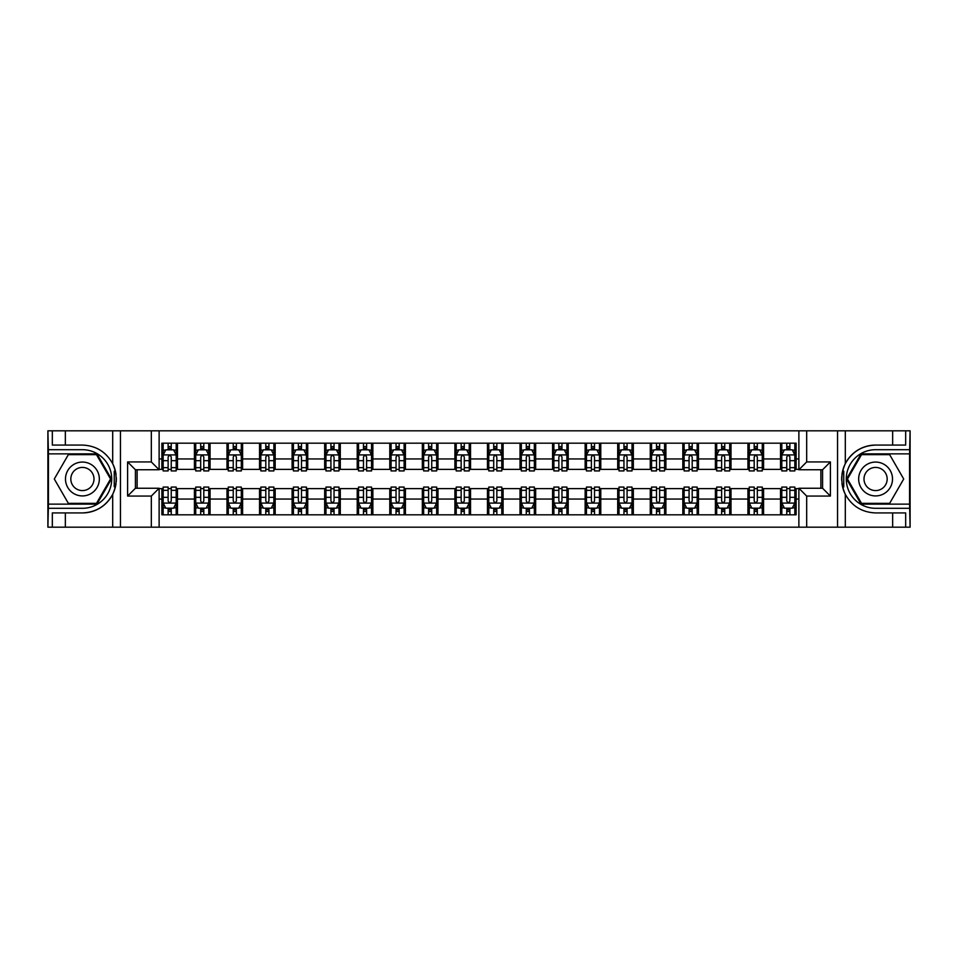 <?xml version="1.0" encoding="UTF-8"?>
<svg xmlns="http://www.w3.org/2000/svg" width="958" height="958" viewBox="0 0 958 958"><rect width="100%" height="100%" fill="white"/><g stroke="black" fill="none" stroke-linecap="round" stroke-linejoin="round"><path stroke-width="1.44" d="M909.573 504.136L910.1 527.187L910.1 430.813L909.573 453.864L861.074 453.864L846.561 479L861.074 504.136L909.573 504.136L909.573 453.864M159.124 527.187L798.876 527.187L798.876 488.245L822.575 488.245L822.575 469.755L798.876 469.755L798.876 430.813L159.124 430.813L159.124 469.755L135.425 469.755L135.425 488.245L159.124 488.245L159.124 527.187L65.348 527.187L65.348 512.925L82.412 512.925A33.925 33.925 0 0 0 115.379 487.023L114.253 486.82L115.427 486.82A33.925 33.925 0 0 0 116.05 483.407M48.427 453.864L47.9 430.813L47.9 527.187L48.427 504.136L96.926 504.136L111.439 479L96.926 453.864L48.427 453.864L48.427 504.136M159.124 488.64L161.866 488.64L161.866 514.817L796.134 514.817L796.134 488.64L798.876 488.64M161.866 499.058L159.124 499.058M159.124 458.942L161.866 458.942L161.866 469.36L159.124 469.36M798.876 469.36L796.134 469.36L796.134 443.183L161.866 443.183L161.866 458.942M796.134 458.942L798.876 458.942M798.876 499.058L796.134 499.058M137.114 469.755L137.114 488.245M780.507 443.183L780.507 469.36L781.812 469.36M786.758 469.36L789.883 469.36M794.841 469.36L796.134 469.36M780.507 469.36L762.281 469.36M747.947 443.183L747.947 469.36L749.252 469.36M754.197 469.36L757.323 469.36M747.947 469.36L729.721 469.36M715.386 443.183L715.386 469.36L716.692 469.36M721.637 469.36L724.763 469.36M715.386 469.36L697.161 469.36M682.826 443.183L682.826 469.36L684.132 469.36M689.077 469.36L692.203 469.36M682.826 469.36L664.589 469.36M650.266 443.183L650.266 469.36L651.572 469.36M656.517 469.36L659.643 469.36M650.266 469.36L632.029 469.36M617.706 443.183L617.706 469.36L619.012 469.36M623.957 469.36L627.083 469.36M617.706 469.36L599.469 469.36M585.146 443.183L585.146 469.36L586.452 469.36M591.397 469.36L594.523 469.36M585.146 469.36L566.908 469.36M552.586 443.183L552.586 469.36L553.892 469.36M558.837 469.36L561.963 469.36M552.586 469.36L534.348 469.36M520.026 443.183L520.026 469.36L521.332 469.36M526.277 469.36L529.403 469.36M520.026 469.36L501.788 469.36M487.466 443.183L487.466 469.36L488.772 469.36M493.717 469.36L496.843 469.36M487.466 469.36L469.228 469.36M454.906 443.183L454.906 469.36L456.212 469.36M461.157 469.36L464.283 469.36M454.906 469.36L436.668 469.36M422.346 443.183L422.346 469.36L423.652 469.36M428.597 469.36L431.723 469.36M422.346 469.36L404.108 469.36M389.786 443.183L389.786 469.36L391.092 469.36M396.037 469.36L399.163 469.36M389.786 469.36L371.548 469.36M357.226 443.183L357.226 469.36L358.531 469.36M363.477 469.36L366.603 469.36M357.226 469.36L338.988 469.36M324.666 443.183L324.666 469.36L325.971 469.36M330.917 469.36L334.043 469.36M324.666 469.36L306.428 469.36M292.106 443.183L292.106 469.36L293.411 469.36M298.357 469.36L301.483 469.36M292.106 469.36L273.868 469.36M259.546 443.183L259.546 469.36L260.839 469.36M265.797 469.36L268.923 469.36M259.546 469.36L241.308 469.36M226.986 443.183L226.986 469.36L228.279 469.36M233.237 469.36L236.363 469.36M226.986 469.36L208.748 469.36M194.426 443.183L194.426 469.36L195.719 469.36M200.677 469.36L203.803 469.36M194.426 469.36L176.188 469.36M161.866 469.36L163.159 469.36M168.117 469.36L171.243 469.36M820.886 488.245L820.886 469.755M161.866 488.64L163.159 488.64M168.117 488.64L171.243 488.64M176.188 488.64L177.493 488.64L177.493 514.817M195.719 488.64L177.493 488.64M200.677 488.64L203.803 488.64M208.748 488.64L210.053 488.64L210.053 514.817M228.279 488.64L210.053 488.64M233.237 488.64L236.363 488.64M241.308 488.64L242.613 488.64L242.613 514.817M260.839 488.64L242.613 488.64M265.797 488.64L268.923 488.64M273.868 488.64L275.174 488.64L275.174 514.817M293.411 488.64L275.174 488.64M298.357 488.64L301.483 488.64M306.428 488.64L307.734 488.64L307.734 514.817M325.971 488.64L307.734 488.64M330.917 488.64L334.043 488.64M338.988 488.64L340.294 488.64L340.294 514.817M358.531 488.64L340.294 488.64M363.477 488.64L366.603 488.64M371.548 488.64L372.854 488.64L372.854 514.817M391.092 488.64L372.854 488.64M396.037 488.64L399.163 488.64M404.108 488.64L405.414 488.64L405.414 514.817M423.652 488.64L405.414 488.64M428.597 488.64L431.723 488.64M436.668 488.64L437.974 488.64L437.974 514.817M456.212 488.64L437.974 488.64M461.157 488.64L464.283 488.64M469.228 488.64L470.534 488.64L470.534 514.817M488.772 488.64L470.534 488.64M493.717 488.64L496.843 488.64M501.788 488.64L503.094 488.64L503.094 514.817M521.332 488.64L503.094 488.64M526.277 488.64L529.403 488.64M534.348 488.64L535.654 488.64L535.654 514.817M553.892 488.64L535.654 488.64M558.837 488.64L561.963 488.64M566.908 488.64L568.214 488.64L568.214 514.817M586.452 488.64L568.214 488.64M591.397 488.64L594.523 488.64M599.469 488.64L600.774 488.64L600.774 514.817M619.012 488.64L600.774 488.64M623.957 488.64L627.083 488.64M632.029 488.64L633.334 488.64L633.334 514.817M651.572 488.64L633.334 488.64M656.517 488.64L659.643 488.64M664.589 488.64L665.894 488.64L665.894 514.817M684.132 488.64L665.894 488.64M689.077 488.64L692.203 488.64M697.161 488.64L698.454 488.64L698.454 514.817M716.692 488.64L698.454 488.64M721.637 488.64L724.763 488.64M729.721 488.64L731.014 488.64L731.014 514.817M749.252 488.64L731.014 488.64M754.197 488.64L757.323 488.64M762.281 488.64L763.574 488.64L763.574 514.817M781.812 488.64L763.574 488.64M786.758 488.64L789.883 488.64M794.841 488.64L796.134 488.64M177.493 443.183L177.493 469.36M161.866 449.697L163.159 449.697M168.117 449.697L171.243 449.697M176.188 449.697L177.493 449.697M161.866 508.303L163.159 508.303M168.117 508.303L171.243 508.303M176.188 508.303L177.493 508.303M194.426 488.64L194.426 514.817M210.053 443.183L210.053 469.36M194.426 449.697L195.719 449.697M200.677 449.697L203.803 449.697M208.748 449.697L210.053 449.697M194.426 508.303L195.719 508.303M200.677 508.303L203.803 508.303M208.748 508.303L210.053 508.303M226.986 488.64L226.986 514.817M226.986 508.303L228.279 508.303M233.237 508.303L236.363 508.303M241.308 508.303L242.613 508.303M242.613 443.183L242.613 469.36M226.986 449.697L228.279 449.697M233.237 449.697L236.363 449.697M241.308 449.697L242.613 449.697M259.546 488.64L259.546 514.817M259.546 508.303L260.839 508.303M265.797 508.303L268.923 508.303M273.868 508.303L275.174 508.303M275.174 443.183L275.174 469.36M259.546 449.697L260.839 449.697M265.797 449.697L268.923 449.697M273.868 449.697L275.174 449.697M292.106 488.64L292.106 514.817M292.106 508.303L293.411 508.303M298.357 508.303L301.483 508.303M306.428 508.303L307.734 508.303M307.734 443.183L307.734 469.36M292.106 449.697L293.411 449.697M298.357 449.697L301.483 449.697M306.428 449.697L307.734 449.697M324.666 488.64L324.666 514.817M324.666 508.303L325.971 508.303M330.917 508.303L334.043 508.303M338.988 508.303L340.294 508.303M340.294 443.183L340.294 469.36M324.666 449.697L325.971 449.697M330.917 449.697L334.043 449.697M338.988 449.697L340.294 449.697M357.226 488.64L357.226 514.817M357.226 508.303L358.531 508.303M363.477 508.303L366.603 508.303M371.548 508.303L372.854 508.303M372.854 443.183L372.854 469.36M357.226 449.697L358.531 449.697M363.477 449.697L366.603 449.697M371.548 449.697L372.854 449.697M389.786 488.64L389.786 514.817M389.786 508.303L391.092 508.303M396.037 508.303L399.163 508.303M404.108 508.303L405.414 508.303M405.414 443.183L405.414 469.36M389.786 449.697L391.092 449.697M396.037 449.697L399.163 449.697M404.108 449.697L405.414 449.697M422.346 488.64L422.346 514.817M422.346 508.303L423.652 508.303M428.597 508.303L431.723 508.303M436.668 508.303L437.974 508.303M437.974 443.183L437.974 469.36M422.346 449.697L423.652 449.697M428.597 449.697L431.723 449.697M436.668 449.697L437.974 449.697M454.906 488.64L454.906 514.817M454.906 508.303L456.212 508.303M461.157 508.303L464.283 508.303M469.228 508.303L470.534 508.303M470.534 443.183L470.534 469.36M454.906 449.697L456.212 449.697M461.157 449.697L464.283 449.697M469.228 449.697L470.534 449.697M487.466 488.64L487.466 514.817M487.466 508.303L488.772 508.303M493.717 508.303L496.843 508.303M501.788 508.303L503.094 508.303M503.094 443.183L503.094 469.36M487.466 449.697L488.772 449.697M493.717 449.697L496.843 449.697M501.788 449.697L503.094 449.697M520.026 488.64L520.026 514.817M520.026 508.303L521.332 508.303M526.277 508.303L529.403 508.303M534.348 508.303L535.654 508.303M535.654 443.183L535.654 469.36M520.026 449.697L521.332 449.697M526.277 449.697L529.403 449.697M534.348 449.697L535.654 449.697M552.586 488.64L552.586 514.817M552.586 508.303L553.892 508.303M558.837 508.303L561.963 508.303M566.908 508.303L568.214 508.303M568.214 443.183L568.214 469.36M552.586 449.697L553.892 449.697M558.837 449.697L561.963 449.697M566.908 449.697L568.214 449.697M585.146 488.64L585.146 514.817M585.146 508.303L586.452 508.303M591.397 508.303L594.523 508.303M599.469 508.303L600.774 508.303M600.774 443.183L600.774 469.36M585.146 449.697L586.452 449.697M591.397 449.697L594.523 449.697M599.469 449.697L600.774 449.697M617.706 488.64L617.706 514.817M617.706 508.303L619.012 508.303M623.957 508.303L627.083 508.303M632.029 508.303L633.334 508.303M633.334 443.183L633.334 469.36M617.706 449.697L619.012 449.697M623.957 449.697L627.083 449.697M632.029 449.697L633.334 449.697M650.266 488.64L650.266 514.817M650.266 508.303L651.572 508.303M656.517 508.303L659.643 508.303M664.589 508.303L665.894 508.303M665.894 443.183L665.894 469.36M650.266 449.697L651.572 449.697M656.517 449.697L659.643 449.697M664.589 449.697L665.894 449.697M682.826 488.64L682.826 514.817M682.826 508.303L684.132 508.303M689.077 508.303L692.203 508.303M697.161 508.303L698.454 508.303M698.454 443.183L698.454 469.36M682.826 449.697L684.132 449.697M689.077 449.697L692.203 449.697M697.161 449.697L698.454 449.697M715.386 488.64L715.386 514.817M715.386 508.303L716.692 508.303M721.637 508.303L724.763 508.303M729.721 508.303L731.014 508.303M731.014 443.183L731.014 469.36M715.386 449.697L716.692 449.697M721.637 449.697L724.763 449.697M729.721 449.697L731.014 449.697M747.947 488.64L747.947 514.817M747.947 508.303L749.252 508.303M754.197 508.303L757.323 508.303M762.281 508.303L763.574 508.303M763.574 443.183L763.574 469.36M747.947 449.697L749.252 449.697M754.197 449.697L757.323 449.697M762.281 449.697L763.574 449.697M780.507 488.64L780.507 514.817M780.507 508.303L781.812 508.303M786.758 508.303L789.883 508.303M794.841 508.303L796.134 508.303M780.507 449.697L781.812 449.697M786.758 449.697L789.883 449.697M794.841 449.697L796.134 449.697M171.243 446.572L168.117 446.572M176.188 467.66L171.243 467.66L171.243 470.929L176.188 470.929L176.188 455.038L173.578 449.829L165.77 449.829L163.159 455.038L163.159 470.929L168.117 470.929L168.117 467.66L163.159 467.66M163.159 455.038L163.159 443.183M176.188 455.038L176.188 443.183M168.117 449.829L168.117 443.183M171.243 443.183L171.243 449.829M171.243 467.66L171.243 456.99C170.201 454.978 169.159 454.978 168.117 456.99L168.117 467.66M168.117 511.428L171.243 511.428M163.159 490.34L168.117 490.34L168.117 487.071L163.159 487.071L163.159 502.962L165.77 508.171L173.578 508.171L176.188 502.962L176.188 487.071L171.243 487.071L171.243 490.34L176.188 490.34M176.188 502.962L176.188 514.817M163.159 502.962L163.159 514.817M171.243 508.171L171.243 514.817M168.117 514.817L168.117 508.171M168.117 490.34L168.117 501.01C169.159 503.022 170.201 503.022 171.243 501.01L171.243 490.34M116.05 474.593A33.925 33.925 0 0 0 115.427 471.192L114.253 471.192L114.253 486.82M114.253 471.192L115.379 470.989A33.925 33.925 0 0 0 112.697 463.696C106.075 451.841 95.98 445.638 82.412 445.075L65.348 445.075L65.348 430.813L48.427 430.813M82.412 512.925C95.98 512.362 106.075 506.159 112.697 494.304C117.295 484.101 117.295 473.899 112.697 463.696L112.697 430.813L65.348 430.813M151.316 527.187L151.316 496.064L127.606 496.064L127.606 461.936L151.316 461.936L151.316 430.813L120.457 430.813L120.457 527.187M48.427 508.303L82.412 508.303A29.303 29.303 0 0 0 111.715 479A29.303 29.303 0 0 0 82.412 449.697L48.427 449.697M65.348 527.187L48.427 527.187M112.697 430.813L120.457 430.813M151.316 430.813L159.124 430.813M65.348 512.925L52.331 512.925L52.331 527.187M65.348 445.075L52.331 445.075L52.331 430.813M151.316 496.064L159.124 488.245M127.606 496.064L135.425 488.245M127.606 461.936L135.425 469.755M151.316 461.936L159.124 469.755M116.217 481.91L116.337 479.108M116.337 478.892L116.325 477.803M115.99 474.102L115.81 473.001M798.876 430.813L892.652 430.813L892.652 445.075L875.588 445.075C862.02 445.638 851.925 451.841 845.303 463.696C840.705 473.899 840.705 484.101 845.303 494.304A33.925 33.925 0 0 1 842.621 487.011L843.747 487.011L843.747 471.18L842.573 471.18A33.925 33.925 0 0 0 841.95 474.593M841.95 483.407A33.925 33.925 0 0 0 842.573 486.808L843.747 486.808M875.588 445.075A33.925 33.925 0 0 0 842.621 470.977L843.747 471.18M892.652 527.187L845.303 527.187L845.303 494.304C851.925 506.159 862.02 512.362 875.588 512.925L892.652 512.925L892.652 527.187L909.573 527.187M806.684 430.813L806.684 461.936L830.394 461.936L830.394 496.064L806.684 496.064L806.684 527.187L837.543 527.187L837.543 430.813M909.573 449.697L875.588 449.697A29.303 29.303 0 0 0 846.285 479A29.303 29.303 0 0 0 875.588 508.303L909.573 508.303M892.652 430.813L909.573 430.813M845.303 527.187L837.543 527.187M806.684 527.187L798.876 527.187M892.652 445.075L905.669 445.075L905.669 430.813M892.652 512.925L905.669 512.925L905.669 527.187M806.684 461.936L798.876 469.755M830.394 461.936L822.575 469.755M830.394 496.064L822.575 488.245M806.684 496.064L798.876 488.245M841.783 476.09L841.663 478.892M841.663 479.108L841.675 480.197M842.01 483.898L842.19 484.999M203.803 446.572L200.677 446.572M208.748 467.66L203.803 467.66L203.803 470.929L208.748 470.929L208.748 455.038L206.15 449.829L198.33 449.829L195.719 455.038L195.719 470.929L200.677 470.929L200.677 467.66L195.719 467.66M195.719 455.038L195.719 443.183M208.748 455.038L208.748 443.183M200.677 449.829L200.677 443.183M203.803 443.183L203.803 449.829M203.803 467.66L203.803 456.99C202.761 454.978 201.719 454.978 200.677 456.99L200.677 467.66M236.363 446.572L233.237 446.572M241.308 467.66L236.363 467.66L236.363 470.929L241.308 470.929L241.308 455.038L238.71 449.829L230.89 449.829L228.279 455.038L228.279 470.929L233.237 470.929L233.237 467.66L228.279 467.66M228.279 455.038L228.279 443.183M241.308 455.038L241.308 443.183M233.237 449.829L233.237 443.183M236.363 443.183L236.363 449.829M236.363 467.66L236.363 456.99C235.321 454.978 234.279 454.978 233.237 456.99L233.237 467.66M268.923 446.572L265.797 446.572M273.868 467.66L268.923 467.66L268.923 470.929L273.868 470.929L273.868 455.038L271.27 449.829L263.45 449.829L260.839 455.038L260.839 470.929L265.797 470.929L265.797 467.66L260.839 467.66M260.839 455.038L260.839 443.183M273.868 455.038L273.868 443.183M265.797 449.829L265.797 443.183M268.923 443.183L268.923 449.829M268.923 467.66L268.923 456.99C267.881 454.978 266.839 454.978 265.797 456.99L265.797 467.66M200.677 511.428L203.803 511.428M195.719 490.34L200.677 490.34L200.677 487.071L195.719 487.071L195.719 502.962L198.33 508.171L206.15 508.171L208.748 502.962L208.748 487.071L203.803 487.071L203.803 490.34L208.748 490.34M208.748 502.962L208.748 514.817M195.719 502.962L195.719 514.817M203.803 508.171L203.803 514.817M200.677 514.817L200.677 508.171M200.677 490.34L200.677 501.01C201.719 503.022 202.761 503.022 203.803 501.01L203.803 490.34M233.237 511.428L236.363 511.428M228.279 490.34L233.237 490.34L233.237 487.071L228.279 487.071L228.279 502.962L230.89 508.171L238.71 508.171L241.308 502.962L241.308 487.071L236.363 487.071L236.363 490.34L241.308 490.34M241.308 502.962L241.308 514.817M228.279 502.962L228.279 514.817M236.363 508.171L236.363 514.817M233.237 514.817L233.237 508.171M233.237 490.34L233.237 501.01C234.279 503.022 235.321 503.022 236.363 501.01L236.363 490.34M265.797 511.428L268.923 511.428M260.839 490.34L265.797 490.34L265.797 487.071L260.839 487.071L260.839 502.962L263.45 508.171L271.27 508.171L273.868 502.962L273.868 487.071L268.923 487.071L268.923 490.34L273.868 490.34M273.868 502.962L273.868 514.817M260.839 502.962L260.839 514.817M268.923 508.171L268.923 514.817M265.797 514.817L265.797 508.171M265.797 490.34L265.797 501.01C266.839 503.022 267.881 503.022 268.923 501.01L268.923 490.34M301.483 446.572L298.357 446.572M306.428 467.66L301.483 467.66L301.483 470.929L306.428 470.929L306.428 455.038L303.83 449.829L296.01 449.829L293.411 455.038L293.411 470.929L298.357 470.929L298.357 467.66L293.411 467.66M293.411 455.038L293.411 443.183M306.428 455.038L306.428 443.183M298.357 449.829L298.357 443.183M301.483 443.183L301.483 449.829M301.483 467.66L301.483 456.99C300.441 454.978 299.399 454.978 298.357 456.99L298.357 467.66M298.357 511.428L301.483 511.428M293.411 490.34L298.357 490.34L298.357 487.071L293.411 487.071L293.411 502.962L296.01 508.171L303.83 508.171L306.428 502.962L306.428 487.071L301.483 487.071L301.483 490.34L306.428 490.34M306.428 502.962L306.428 514.817M293.411 502.962L293.411 514.817M301.483 508.171L301.483 514.817M298.357 514.817L298.357 508.171M298.357 490.34L298.357 501.01C299.399 503.022 300.441 503.022 301.483 501.01L301.483 490.34M73.946 464.343A16.933 16.933 0 0 0 67.755 487.466A16.933 16.933 0 0 0 90.878 493.657A16.933 16.933 0 0 0 97.081 470.534A16.933 16.933 0 0 0 73.946 464.343M76.616 468.965A11.592 11.592 0 0 0 72.377 484.796A11.592 11.592 0 0 0 88.208 489.035A11.592 11.592 0 0 0 92.447 473.204A11.592 11.592 0 0 0 76.616 468.965M110.541 479L96.471 503.357L68.353 503.357L54.295 479L68.353 454.643L96.471 454.643L110.541 479M867.122 493.657A16.933 16.933 0 0 0 890.245 487.466A16.933 16.933 0 0 0 884.054 464.343A16.933 16.933 0 0 0 860.919 470.534A16.933 16.933 0 0 0 867.122 493.657M869.792 489.035A11.592 11.592 0 0 0 885.623 484.796A11.592 11.592 0 0 0 881.384 468.965A11.592 11.592 0 0 0 865.553 473.204A11.592 11.592 0 0 0 869.792 489.035M861.529 454.643L889.647 454.643L903.705 479L889.647 503.357L861.529 503.357L847.459 479L861.529 454.643M334.043 446.572L330.917 446.572M338.988 467.66L334.043 467.66L334.043 470.929L338.988 470.929L338.988 455.038L336.39 449.829L328.57 449.829L325.971 455.038L325.971 470.929L330.917 470.929L330.917 467.66L325.971 467.66M325.971 455.038L325.971 443.183M338.988 455.038L338.988 443.183M330.917 449.829L330.917 443.183M334.043 443.183L334.043 449.829M334.043 467.66L334.043 456.99C333.001 454.978 331.959 454.978 330.917 456.99L330.917 467.66M366.603 446.572L363.477 446.572M371.548 467.66L366.603 467.66L366.603 470.929L371.548 470.929L371.548 455.038L368.95 449.829L361.13 449.829L358.531 455.038L358.531 470.929L363.477 470.929L363.477 467.66L358.531 467.66M358.531 455.038L358.531 443.183M371.548 455.038L371.548 443.183M363.477 449.829L363.477 443.183M366.603 443.183L366.603 449.829M366.603 467.66L366.603 456.99C365.561 454.978 364.519 454.978 363.477 456.99L363.477 467.66M399.163 446.572L396.037 446.572M404.108 467.66L399.163 467.66L399.163 470.929L404.108 470.929L404.108 455.038L401.51 449.829L393.69 449.829L391.092 455.038L391.092 470.929L396.037 470.929L396.037 467.66L391.092 467.66M391.092 455.038L391.092 443.183M404.108 455.038L404.108 443.183M396.037 449.829L396.037 443.183M399.163 443.183L399.163 449.829M399.163 467.66L399.163 456.99C398.121 454.978 397.079 454.978 396.037 456.99L396.037 467.66M431.723 446.572L428.597 446.572M436.668 467.66L431.723 467.66L431.723 470.929L436.668 470.929L436.668 455.038L434.07 449.829L426.25 449.829L423.652 455.038L423.652 470.929L428.597 470.929L428.597 467.66L423.652 467.66M423.652 455.038L423.652 443.183M436.668 455.038L436.668 443.183M428.597 449.829L428.597 443.183M431.723 443.183L431.723 449.829M431.723 467.66L431.723 456.99C430.681 454.978 429.639 454.978 428.597 456.99L428.597 467.66M464.283 446.572L461.157 446.572M469.228 467.66L464.283 467.66L464.283 470.929L469.228 470.929L469.228 455.038L466.63 449.829L458.81 449.829L456.212 455.038L456.212 470.929L461.157 470.929L461.157 467.66L456.212 467.66M456.212 455.038L456.212 443.183M469.228 455.038L469.228 443.183M461.157 449.829L461.157 443.183M464.283 443.183L464.283 449.829M464.283 467.66L464.283 456.99C463.241 454.978 462.199 454.978 461.157 456.99L461.157 467.66M330.917 511.428L334.043 511.428M325.971 490.34L330.917 490.34L330.917 487.071L325.971 487.071L325.971 502.962L328.57 508.171L336.39 508.171L338.988 502.962L338.988 487.071L334.043 487.071L334.043 490.34L338.988 490.34M338.988 502.962L338.988 514.817M325.971 502.962L325.971 514.817M334.043 508.171L334.043 514.817M330.917 514.817L330.917 508.171M330.917 490.34L330.917 501.01C331.959 503.022 333.001 503.022 334.043 501.01L334.043 490.34M363.477 511.428L366.603 511.428M358.531 490.34L363.477 490.34L363.477 487.071L358.531 487.071L358.531 502.962L361.13 508.171L368.95 508.171L371.548 502.962L371.548 487.071L366.603 487.071L366.603 490.34L371.548 490.34M371.548 502.962L371.548 514.817M358.531 502.962L358.531 514.817M366.603 508.171L366.603 514.817M363.477 514.817L363.477 508.171M363.477 490.34L363.477 501.01C364.519 503.022 365.561 503.022 366.603 501.01L366.603 490.34M396.037 511.428L399.163 511.428M391.092 490.34L396.037 490.34L396.037 487.071L391.092 487.071L391.092 502.962L393.69 508.171L401.51 508.171L404.108 502.962L404.108 487.071L399.163 487.071L399.163 490.34L404.108 490.34M404.108 502.962L404.108 514.817M391.092 502.962L391.092 514.817M399.163 508.171L399.163 514.817M396.037 514.817L396.037 508.171M396.037 490.34L396.037 501.01C397.079 503.022 398.121 503.022 399.163 501.01L399.163 490.34M428.597 511.428L431.723 511.428M423.652 490.34L428.597 490.34L428.597 487.071L423.652 487.071L423.652 502.962L426.25 508.171L434.07 508.171L436.668 502.962L436.668 487.071L431.723 487.071L431.723 490.34L436.668 490.34M436.668 502.962L436.668 514.817M423.652 502.962L423.652 514.817M431.723 508.171L431.723 514.817M428.597 514.817L428.597 508.171M428.597 490.34L428.597 501.01C429.639 503.022 430.681 503.022 431.723 501.01L431.723 490.34M461.157 511.428L464.283 511.428M456.212 490.34L461.157 490.34L461.157 487.071L456.212 487.071L456.212 502.962L458.81 508.171L466.63 508.171L469.228 502.962L469.228 487.071L464.283 487.071L464.283 490.34L469.228 490.34M469.228 502.962L469.228 514.817M456.212 502.962L456.212 514.817M464.283 508.171L464.283 514.817M461.157 514.817L461.157 508.171M461.157 490.34L461.157 501.01C462.199 503.022 463.241 503.022 464.283 501.01L464.283 490.34M496.843 446.572L493.717 446.572M501.788 467.66L496.843 467.66L496.843 470.929L501.788 470.929L501.788 455.038L499.19 449.829L491.37 449.829L488.772 455.038L488.772 470.929L493.717 470.929L493.717 467.66L488.772 467.66M488.772 455.038L488.772 443.183M501.788 455.038L501.788 443.183M493.717 449.829L493.717 443.183M496.843 443.183L496.843 449.829M496.843 467.66L496.843 456.99C495.801 454.978 494.759 454.978 493.717 456.99L493.717 467.66M493.717 511.428L496.843 511.428M488.772 490.34L493.717 490.34L493.717 487.071L488.772 487.071L488.772 502.962L491.37 508.171L499.19 508.171L501.788 502.962L501.788 487.071L496.843 487.071L496.843 490.34L501.788 490.34M501.788 502.962L501.788 514.817M488.772 502.962L488.772 514.817M496.843 508.171L496.843 514.817M493.717 514.817L493.717 508.171M493.717 490.34L493.717 501.01C494.759 503.022 495.801 503.022 496.843 501.01L496.843 490.34M529.403 446.572L526.277 446.572M534.348 467.66L529.403 467.66L529.403 470.929L534.348 470.929L534.348 455.038L531.75 449.829L523.93 449.829L521.332 455.038L521.332 470.929L526.277 470.929L526.277 467.66L521.332 467.66M521.332 455.038L521.332 443.183M534.348 455.038L534.348 443.183M526.277 449.829L526.277 443.183M529.403 443.183L529.403 449.829M529.403 467.66L529.403 456.99C528.361 454.978 527.319 454.978 526.277 456.99L526.277 467.66M526.277 511.428L529.403 511.428M521.332 490.34L526.277 490.34L526.277 487.071L521.332 487.071L521.332 502.962L523.93 508.171L531.75 508.171L534.348 502.962L534.348 487.071L529.403 487.071L529.403 490.34L534.348 490.34M534.348 502.962L534.348 514.817M521.332 502.962L521.332 514.817M529.403 508.171L529.403 514.817M526.277 514.817L526.277 508.171M526.277 490.34L526.277 501.01C527.319 503.022 528.361 503.022 529.403 501.01L529.403 490.34M561.963 446.572L558.837 446.572M566.908 467.66L561.963 467.66L561.963 470.929L566.908 470.929L566.908 455.038L564.31 449.829L556.49 449.829L553.892 455.038L553.892 470.929L558.837 470.929L558.837 467.66L553.892 467.66M553.892 455.038L553.892 443.183M566.908 455.038L566.908 443.183M558.837 449.829L558.837 443.183M561.963 443.183L561.963 449.829M561.963 467.66L561.963 456.99C560.921 454.978 559.879 454.978 558.837 456.99L558.837 467.66M558.837 511.428L561.963 511.428M553.892 490.34L558.837 490.34L558.837 487.071L553.892 487.071L553.892 502.962L556.49 508.171L564.31 508.171L566.908 502.962L566.908 487.071L561.963 487.071L561.963 490.34L566.908 490.34M566.908 502.962L566.908 514.817M553.892 502.962L553.892 514.817M561.963 508.171L561.963 514.817M558.837 514.817L558.837 508.171M558.837 490.34L558.837 501.01C559.879 503.022 560.921 503.022 561.963 501.01L561.963 490.34M594.523 446.572L591.397 446.572M599.469 467.66L594.523 467.66L594.523 470.929L599.469 470.929L599.469 455.038L596.87 449.829L589.05 449.829L586.452 455.038L586.452 470.929L591.397 470.929L591.397 467.66L586.452 467.66M586.452 455.038L586.452 443.183M599.469 455.038L599.469 443.183M591.397 449.829L591.397 443.183M594.523 443.183L594.523 449.829M594.523 467.66L594.523 456.99C593.481 454.978 592.439 454.978 591.397 456.99L591.397 467.66M591.397 511.428L594.523 511.428M586.452 490.34L591.397 490.34L591.397 487.071L586.452 487.071L586.452 502.962L589.05 508.171L596.87 508.171L599.469 502.962L599.469 487.071L594.523 487.071L594.523 490.34L599.469 490.34M599.469 502.962L599.469 514.817M586.452 502.962L586.452 514.817M594.523 508.171L594.523 514.817M591.397 514.817L591.397 508.171M591.397 490.34L591.397 501.01C592.439 503.022 593.481 503.022 594.523 501.01L594.523 490.34M627.083 446.572L623.957 446.572M632.029 467.66L627.083 467.66L627.083 470.929L632.029 470.929L632.029 455.038L629.43 449.829L621.61 449.829L619.012 455.038L619.012 470.929L623.957 470.929L623.957 467.66L619.012 467.66M619.012 455.038L619.012 443.183M632.029 455.038L632.029 443.183M623.957 449.829L623.957 443.183M627.083 443.183L627.083 449.829M627.083 467.66L627.083 456.99C626.041 454.978 624.999 454.978 623.957 456.99L623.957 467.66M623.957 511.428L627.083 511.428M619.012 490.34L623.957 490.34L623.957 487.071L619.012 487.071L619.012 502.962L621.61 508.171L629.43 508.171L632.029 502.962L632.029 487.071L627.083 487.071L627.083 490.34L632.029 490.34M632.029 502.962L632.029 514.817M619.012 502.962L619.012 514.817M627.083 508.171L627.083 514.817M623.957 514.817L623.957 508.171M623.957 490.34L623.957 501.01C624.999 503.022 626.041 503.022 627.083 501.01L627.083 490.34M659.643 446.572L656.517 446.572M664.589 467.66L659.643 467.66L659.643 470.929L664.589 470.929L664.589 455.038L661.99 449.829L654.17 449.829L651.572 455.038L651.572 470.929L656.517 470.929L656.517 467.66L651.572 467.66M651.572 455.038L651.572 443.183M664.589 455.038L664.589 443.183M656.517 449.829L656.517 443.183M659.643 443.183L659.643 449.829M659.643 467.66L659.643 456.99C658.601 454.978 657.559 454.978 656.517 456.99L656.517 467.66M656.517 511.428L659.643 511.428M651.572 490.34L656.517 490.34L656.517 487.071L651.572 487.071L651.572 502.962L654.17 508.171L661.99 508.171L664.589 502.962L664.589 487.071L659.643 487.071L659.643 490.34L664.589 490.34M664.589 502.962L664.589 514.817M651.572 502.962L651.572 514.817M659.643 508.171L659.643 514.817M656.517 514.817L656.517 508.171M656.517 490.34L656.517 501.01C657.559 503.022 658.601 503.022 659.643 501.01L659.643 490.34M692.203 446.572L689.077 446.572M697.161 467.66L692.203 467.66L692.203 470.929L697.161 470.929L697.161 455.038L694.55 449.829L686.73 449.829L684.132 455.038L684.132 470.929L689.077 470.929L689.077 467.66L684.132 467.66M684.132 455.038L684.132 443.183M697.161 455.038L697.161 443.183M689.077 449.829L689.077 443.183M692.203 443.183L692.203 449.829M692.203 467.66L692.203 456.99C691.161 454.978 690.119 454.978 689.077 456.99L689.077 467.66M724.763 446.572L721.637 446.572M729.721 467.66L724.763 467.66L724.763 470.929L729.721 470.929L729.721 455.038L727.11 449.829L719.29 449.829L716.692 455.038L716.692 470.929L721.637 470.929L721.637 467.66L716.692 467.66M716.692 455.038L716.692 443.183M729.721 455.038L729.721 443.183M721.637 449.829L721.637 443.183M724.763 443.183L724.763 449.829M724.763 467.66L724.763 456.99C723.721 454.978 722.679 454.978 721.637 456.99L721.637 467.66M757.323 446.572L754.197 446.572M762.281 467.66L757.323 467.66L757.323 470.929L762.281 470.929L762.281 455.038L759.67 449.829L751.85 449.829L749.252 455.038L749.252 470.929L754.197 470.929L754.197 467.66L749.252 467.66M749.252 455.038L749.252 443.183M762.281 455.038L762.281 443.183M754.197 449.829L754.197 443.183M757.323 443.183L757.323 449.829M757.323 467.66L757.323 456.99C756.281 454.978 755.239 454.978 754.197 456.99L754.197 467.66M789.883 446.572L786.758 446.572M794.841 467.66L789.883 467.66L789.883 470.929L794.841 470.929L794.841 455.038L792.23 449.829L784.422 449.829L781.812 455.038L781.812 470.929L786.758 470.929L786.758 467.66L781.812 467.66M781.812 455.038L781.812 443.183M794.841 455.038L794.841 443.183M786.758 449.829L786.758 443.183M789.883 443.183L789.883 449.829M789.883 467.66L789.883 456.99C788.841 454.978 787.799 454.978 786.758 456.99L786.758 467.66M689.077 511.428L692.203 511.428M684.132 490.34L689.077 490.34L689.077 487.071L684.132 487.071L684.132 502.962L686.73 508.171L694.55 508.171L697.161 502.962L697.161 487.071L692.203 487.071L692.203 490.34L697.161 490.34M697.161 502.962L697.161 514.817M684.132 502.962L684.132 514.817M692.203 508.171L692.203 514.817M689.077 514.817L689.077 508.171M689.077 490.34L689.077 501.01C690.119 503.022 691.161 503.022 692.203 501.01L692.203 490.34M721.637 511.428L724.763 511.428M716.692 490.34L721.637 490.34L721.637 487.071L716.692 487.071L716.692 502.962L719.29 508.171L727.11 508.171L729.721 502.962L729.721 487.071L724.763 487.071L724.763 490.34L729.721 490.34M729.721 502.962L729.721 514.817M716.692 502.962L716.692 514.817M724.763 508.171L724.763 514.817M721.637 514.817L721.637 508.171M721.637 490.34L721.637 501.01C722.679 503.022 723.721 503.022 724.763 501.01L724.763 490.34M754.197 511.428L757.323 511.428M749.252 490.34L754.197 490.34L754.197 487.071L749.252 487.071L749.252 502.962L751.85 508.171L759.67 508.171L762.281 502.962L762.281 487.071L757.323 487.071L757.323 490.34L762.281 490.34M762.281 502.962L762.281 514.817M749.252 502.962L749.252 514.817M757.323 508.171L757.323 514.817M754.197 514.817L754.197 508.171M754.197 490.34L754.197 501.01C755.239 503.022 756.281 503.022 757.323 501.01L757.323 490.34M786.758 511.428L789.883 511.428M781.812 490.34L786.758 490.34L786.758 487.071L781.812 487.071L781.812 502.962L784.422 508.171L792.23 508.171L794.841 502.962L794.841 487.071L789.883 487.071L789.883 490.34L794.841 490.34M794.841 502.962L794.841 514.817M781.812 502.962L781.812 514.817M789.883 508.171L789.883 514.817M786.758 514.817L786.758 508.171M786.758 490.34L786.758 501.01C787.799 503.022 788.841 503.022 789.883 501.01L789.883 490.34M194.426 499.058L177.493 499.058M194.426 458.942L177.493 458.942M226.986 458.942L210.053 458.942M226.986 499.058L210.053 499.058M259.546 458.942L242.613 458.942M259.546 499.058L242.613 499.058M292.106 458.942L275.174 458.942M292.106 499.058L275.174 499.058M324.666 458.942L307.734 458.942M324.666 499.058L307.734 499.058M357.226 458.942L340.294 458.942M357.226 499.058L340.294 499.058M389.786 458.942L372.854 458.942M389.786 499.058L372.854 499.058M422.346 458.942L405.414 458.942M422.346 499.058L405.414 499.058M454.906 458.942L437.974 458.942M454.906 499.058L437.974 499.058M487.466 458.942L470.534 458.942M487.466 499.058L470.534 499.058M520.026 458.942L503.094 458.942M520.026 499.058L503.094 499.058M552.586 458.942L535.654 458.942M552.586 499.058L535.654 499.058M585.146 458.942L568.214 458.942M585.146 499.058L568.214 499.058M617.706 458.942L600.774 458.942M617.706 499.058L600.774 499.058M650.266 458.942L633.334 458.942M650.266 499.058L633.334 499.058M682.826 458.942L665.894 458.942M682.826 499.058L665.894 499.058M715.386 458.942L698.454 458.942M715.386 499.058L698.454 499.058M747.947 458.942L731.014 458.942M747.947 499.058L731.014 499.058M780.507 458.942L763.574 458.942M780.507 499.058L763.574 499.058M176.128 454.906L163.231 454.906M163.159 450.14L165.614 450.14M173.745 450.14L176.188 450.14M168.117 460.678L163.159 460.678M176.188 460.678L171.243 460.678M171.243 448.224L168.117 448.224M163.231 503.094L176.128 503.094M176.188 507.86L173.745 507.86M165.614 507.86L163.159 507.86M171.243 497.322L176.188 497.322M163.159 497.322L168.117 497.322M168.117 509.776L171.243 509.776M112.697 527.187L112.697 494.304M845.303 430.813L845.303 463.696M208.688 454.906L195.791 454.906M195.719 450.14L198.174 450.14M206.305 450.14L208.748 450.14M200.677 460.678L195.719 460.678M208.748 460.678L203.803 460.678M203.803 448.224L200.677 448.224M241.248 454.906L228.351 454.906M228.279 450.14L230.734 450.14M238.865 450.14L241.308 450.14M233.237 460.678L228.279 460.678M241.308 460.678L236.363 460.678M236.363 448.224L233.237 448.224M273.808 454.906L260.911 454.906M260.839 450.14L263.294 450.14M271.425 450.14L273.868 450.14M265.797 460.678L260.839 460.678M273.868 460.678L268.923 460.678M268.923 448.224L265.797 448.224M195.791 503.094L208.688 503.094M208.748 507.86L206.305 507.86M198.174 507.86L195.719 507.86M203.803 497.322L208.748 497.322M195.719 497.322L200.677 497.322M200.677 509.776L203.803 509.776M228.351 503.094L241.248 503.094M241.308 507.86L238.865 507.86M230.734 507.86L228.279 507.86M236.363 497.322L241.308 497.322M228.279 497.322L233.237 497.322M233.237 509.776L236.363 509.776M260.911 503.094L273.808 503.094M273.868 507.86L271.425 507.86M263.294 507.86L260.839 507.86M268.923 497.322L273.868 497.322M260.839 497.322L265.797 497.322M265.797 509.776L268.923 509.776M306.368 454.906L293.471 454.906M293.411 450.14L295.854 450.14M303.985 450.14L306.428 450.14M298.357 460.678L293.411 460.678M306.428 460.678L301.483 460.678M301.483 448.224L298.357 448.224M293.471 503.094L306.368 503.094M306.428 507.86L303.985 507.86M295.854 507.86L293.411 507.86M301.483 497.322L306.428 497.322M293.411 497.322L298.357 497.322M298.357 509.776L301.483 509.776M338.928 454.906L326.031 454.906M325.971 450.14L328.414 450.14M336.545 450.14L338.988 450.14M330.917 460.678L325.971 460.678M338.988 460.678L334.043 460.678M334.043 448.224L330.917 448.224M371.488 454.906L358.591 454.906M358.531 450.14L360.974 450.14M369.105 450.14L371.548 450.14M363.477 460.678L358.531 460.678M371.548 460.678L366.603 460.678M366.603 448.224L363.477 448.224M404.048 454.906L391.151 454.906M391.092 450.14L393.534 450.14M401.665 450.14L404.108 450.14M396.037 460.678L391.092 460.678M404.108 460.678L399.163 460.678M399.163 448.224L396.037 448.224M436.609 454.906L423.711 454.906M423.652 450.14L426.094 450.14M434.225 450.14L436.668 450.14M428.597 460.678L423.652 460.678M436.668 460.678L431.723 460.678M431.723 448.224L428.597 448.224M469.169 454.906L456.271 454.906M456.212 450.14L458.654 450.14M466.786 450.14L469.228 450.14M461.157 460.678L456.212 460.678M469.228 460.678L464.283 460.678M464.283 448.224L461.157 448.224M326.031 503.094L338.928 503.094M338.988 507.86L336.545 507.86M328.414 507.86L325.971 507.86M334.043 497.322L338.988 497.322M325.971 497.322L330.917 497.322M330.917 509.776L334.043 509.776M358.591 503.094L371.488 503.094M371.548 507.86L369.105 507.86M360.974 507.86L358.531 507.86M366.603 497.322L371.548 497.322M358.531 497.322L363.477 497.322M363.477 509.776L366.603 509.776M391.151 503.094L404.048 503.094M404.108 507.86L401.665 507.86M393.534 507.86L391.092 507.86M399.163 497.322L404.108 497.322M391.092 497.322L396.037 497.322M396.037 509.776L399.163 509.776M423.711 503.094L436.609 503.094M436.668 507.86L434.225 507.86M426.094 507.86L423.652 507.86M431.723 497.322L436.668 497.322M423.652 497.322L428.597 497.322M428.597 509.776L431.723 509.776M456.271 503.094L469.169 503.094M469.228 507.86L466.786 507.86M458.654 507.86L456.212 507.86M464.283 497.322L469.228 497.322M456.212 497.322L461.157 497.322M461.157 509.776L464.283 509.776M501.729 454.906L488.831 454.906M488.772 450.14L491.214 450.14M499.346 450.14L501.788 450.14M493.717 460.678L488.772 460.678M501.788 460.678L496.843 460.678M496.843 448.224L493.717 448.224M488.831 503.094L501.729 503.094M501.788 507.86L499.346 507.86M491.214 507.86L488.772 507.86M496.843 497.322L501.788 497.322M488.772 497.322L493.717 497.322M493.717 509.776L496.843 509.776M534.289 454.906L521.391 454.906M521.332 450.14L523.775 450.14M531.906 450.14L534.348 450.14M526.277 460.678L521.332 460.678M534.348 460.678L529.403 460.678M529.403 448.224L526.277 448.224M521.391 503.094L534.289 503.094M534.348 507.86L531.906 507.86M523.775 507.86L521.332 507.86M529.403 497.322L534.348 497.322M521.332 497.322L526.277 497.322M526.277 509.776L529.403 509.776M566.849 454.906L553.952 454.906M553.892 450.14L556.335 450.14M564.466 450.14L566.908 450.14M558.837 460.678L553.892 460.678M566.908 460.678L561.963 460.678M561.963 448.224L558.837 448.224M553.952 503.094L566.849 503.094M566.908 507.86L564.466 507.86M556.335 507.86L553.892 507.86M561.963 497.322L566.908 497.322M553.892 497.322L558.837 497.322M558.837 509.776L561.963 509.776M599.409 454.906L586.512 454.906M586.452 450.14L588.895 450.14M597.026 450.14L599.469 450.14M591.397 460.678L586.452 460.678M599.469 460.678L594.523 460.678M594.523 448.224L591.397 448.224M586.512 503.094L599.409 503.094M599.469 507.86L597.026 507.86M588.895 507.86L586.452 507.86M594.523 497.322L599.469 497.322M586.452 497.322L591.397 497.322M591.397 509.776L594.523 509.776M631.969 454.906L619.072 454.906M619.012 450.14L621.455 450.14M629.586 450.14L632.029 450.14M623.957 460.678L619.012 460.678M632.029 460.678L627.083 460.678M627.083 448.224L623.957 448.224M619.072 503.094L631.969 503.094M632.029 507.86L629.586 507.86M621.455 507.86L619.012 507.86M627.083 497.322L632.029 497.322M619.012 497.322L623.957 497.322M623.957 509.776L627.083 509.776M664.529 454.906L651.632 454.906M651.572 450.14L654.015 450.14M662.146 450.14L664.589 450.14M656.517 460.678L651.572 460.678M664.589 460.678L659.643 460.678M659.643 448.224L656.517 448.224M651.632 503.094L664.529 503.094M664.589 507.86L662.146 507.86M654.015 507.86L651.572 507.86M659.643 497.322L664.589 497.322M651.572 497.322L656.517 497.322M656.517 509.776L659.643 509.776M697.089 454.906L684.192 454.906M684.132 450.14L686.575 450.14M694.706 450.14L697.161 450.14M689.077 460.678L684.132 460.678M697.161 460.678L692.203 460.678M692.203 448.224L689.077 448.224M729.649 454.906L716.752 454.906M716.692 450.14L719.135 450.14M727.266 450.14L729.721 450.14M721.637 460.678L716.692 460.678M729.721 460.678L724.763 460.678M724.763 448.224L721.637 448.224M762.209 454.906L749.312 454.906M749.252 450.14L751.695 450.14M759.826 450.14L762.281 450.14M754.197 460.678L749.252 460.678M762.281 460.678L757.323 460.678M757.323 448.224L754.197 448.224M794.769 454.906L781.872 454.906M781.812 450.14L784.255 450.14M792.386 450.14L794.841 450.14M786.758 460.678L781.812 460.678M794.841 460.678L789.883 460.678M789.883 448.224L786.758 448.224M684.192 503.094L697.089 503.094M697.161 507.86L694.706 507.86M686.575 507.86L684.132 507.86M692.203 497.322L697.161 497.322M684.132 497.322L689.077 497.322M689.077 509.776L692.203 509.776M716.752 503.094L729.649 503.094M729.721 507.86L727.266 507.86M719.135 507.86L716.692 507.86M724.763 497.322L729.721 497.322M716.692 497.322L721.637 497.322M721.637 509.776L724.763 509.776M749.312 503.094L762.209 503.094M762.281 507.86L759.826 507.86M751.695 507.86L749.252 507.86M757.323 497.322L762.281 497.322M749.252 497.322L754.197 497.322M754.197 509.776L757.323 509.776M781.872 503.094L794.769 503.094M794.841 507.86L792.386 507.86M784.255 507.86L781.812 507.86M789.883 497.322L794.841 497.322M781.812 497.322L786.758 497.322M786.758 509.776L789.883 509.776"/></g></svg>
